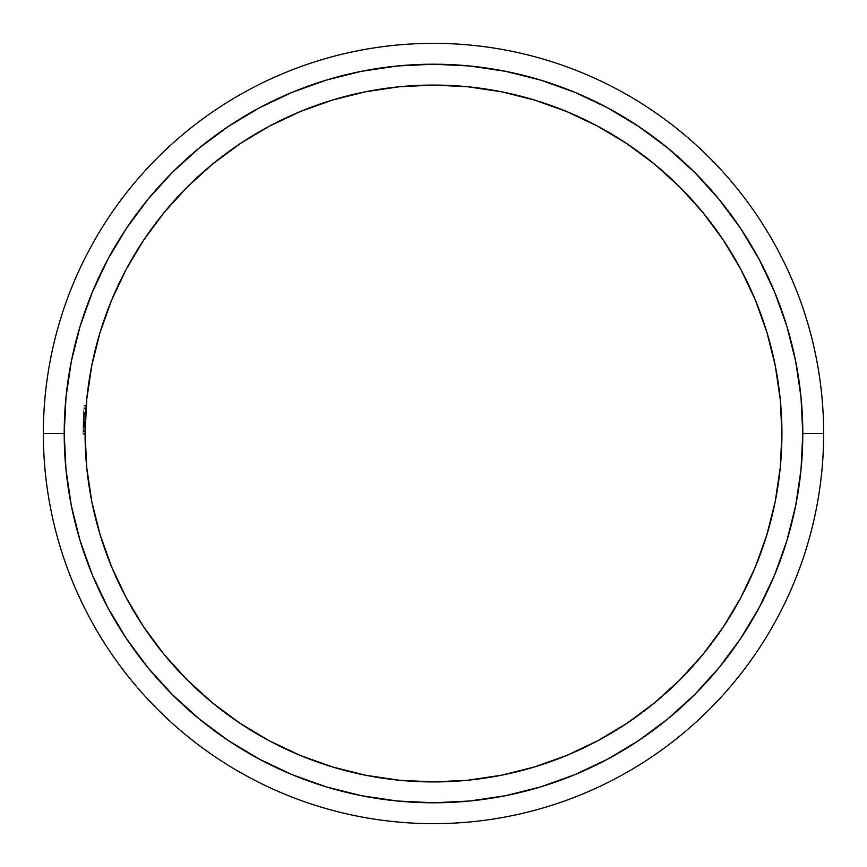 <?xml version="1.0" encoding="UTF-8"?>
<svg xmlns="http://www.w3.org/2000/svg" width="867" height="867" viewBox="0 0 867 867"><rect width="100%" height="100%" fill="white"/><g stroke="black" fill="none" stroke-linecap="round" stroke-linejoin="round"><path stroke-width="0.65" stroke-dasharray="4.33 3.25" d="M85.161 426.098L85.204 423.941L83.124 423.941L83.026 428.287L82.994 431.376L85.085 431.376A348.426 348.426 0 0 1 85.248 422.565L85.194 424.31A348.426 348.426 0 0 1 85.465 417.06L85.67 413.212A348.426 348.426 0 0 0 85.486 416.734L85.638 413.732A348.426 348.426 0 0 0 85.519 415.878L85.486 416.734A348.426 348.426 0 0 1 85.67 413.191L85.519 416.052A348.426 348.426 0 0 0 85.454 417.233L85.497 416.301A348.426 348.426 0 0 0 85.085 431.679L85.096 430.01A348.426 348.426 0 0 0 85.074 433.5L82.994 433.5L84.077 405.897A350.506 350.506 0 0 0 83.871 408.725L82.994 433.5L84.077 405.897A350.506 350.506 0 0 0 83.871 408.725L82.994 433.5L83.373 417.06A350.506 350.506 0 0 1 83.568 413.331A350.506 350.506 0 0 0 82.994 433.5A350.506 350.506 0 0 1 83.004 430.01L82.994 433.5A350.506 350.506 0 0 1 83.004 430.01L83.373 417.233A350.506 350.506 0 0 1 84.132 405.192L84.132 405.192A350.506 350.506 0 0 0 82.994 433.5L83.59 412.974L82.994 433.5L85.074 433.5A348.426 348.426 0 0 0 85.074 433.933L85.074 434.042A348.426 348.426 0 0 0 85.074 434.172L85.074 433.5L85.074 434.172L85.074 433.5L82.994 433.858L85.074 433.5A348.426 348.426 0 0 1 85.183 425.014L85.226 423.248A348.426 348.426 0 0 0 85.074 433.5A348.426 348.426 0 0 1 85.161 425.654L85.248 422.565A348.426 348.426 0 0 0 85.074 433.5A348.426 348.426 0 0 1 85.15 426.206L85.204 424.017A348.426 348.426 0 0 0 85.074 433.5A348.426 348.426 0 0 1 85.15 426.206L85.204 424.017A348.426 348.426 0 0 0 85.074 433.5A348.426 348.426 0 0 1 85.963 408.725A348.426 348.426 0 0 1 86.169 405.897A348.426 348.426 0 0 0 85.074 433.5L85.096 430.054A348.426 348.426 0 0 0 85.074 433.5A348.426 348.426 0 0 1 85.085 432.102L85.074 433.5A348.426 348.426 0 0 1 85.67 413.191L85.562 415.109M85.085 430.747L85.074 433.5A348.426 348.426 0 0 1 85.519 416.03L85.681 412.974A348.426 348.426 0 0 0 85.681 413.017L85.963 408.725A348.426 348.426 0 0 1 86.169 405.897L85.486 416.734A348.426 348.426 0 0 1 85.67 413.191L85.638 413.732A348.426 348.426 0 0 0 85.465 417.06A348.426 348.426 0 0 0 85.074 433.5A348.426 348.426 0 0 1 86.169 405.897A348.426 348.426 0 0 0 85.963 408.725A348.426 348.426 0 0 1 86.169 405.897A348.426 348.426 0 0 0 85.963 408.725A348.426 348.426 0 0 1 86.169 405.897L85.465 416.973L83.384 416.951L83.265 419.693L83.915 408.021L86.006 408.021L85.714 412.486L86.201 405.539L85.074 433.5A348.426 348.426 0 0 1 85.248 422.576L85.551 415.239M85.139 426.748L85.465 416.973A348.426 348.426 0 0 1 85.519 416.03L85.475 416.832A348.426 348.426 0 0 1 85.66 413.331A348.426 348.426 0 0 0 85.519 415.878L85.605 414.274A348.426 348.426 0 0 1 85.638 413.732L85.074 433.5A348.426 348.426 0 0 1 85.074 433.305A348.426 348.426 0 0 0 85.074 433.5A348.426 348.426 0 0 1 85.497 416.301A348.426 348.426 0 0 0 85.085 431.679L85.139 427.128A348.426 348.426 0 0 1 85.194 424.299A348.426 348.426 0 0 1 85.28 421.47L83.199 421.47L83.46 415.456L85.54 415.456L85.28 421.47A348.426 348.426 0 0 0 85.194 424.299A348.426 348.426 0 0 1 86.234 405.192L85.096 429.685M85.508 416.258L85.855 410.243L85.313 420.809L85.465 416.962L83.384 416.973L83.265 419.693L84.077 405.897A350.506 350.506 0 0 0 83.871 408.725A350.506 350.506 0 0 0 83.254 420.051L85.334 420.051L83.254 420.051A350.506 350.506 0 0 0 82.994 433.5A350.506 350.506 0 0 1 84.077 405.897L86.169 405.897A348.426 348.426 0 0 0 85.963 408.725A348.426 348.426 0 0 1 86.169 405.897A348.426 348.426 0 0 0 85.074 433.5A348.426 348.426 0 0 1 85.226 423.204L85.519 415.867A348.426 348.426 0 0 0 85.519 415.922L85.725 412.258L85.508 416.095L85.54 415.456L83.46 415.456L83.199 421.47L85.28 421.47L85.519 416.03A348.426 348.426 0 0 0 85.454 417.233L83.373 417.222L85.454 417.222L83.373 417.222L85.454 417.222L85.638 413.732A348.426 348.426 0 0 0 85.551 415.434L83.46 415.456L83.384 416.973L85.475 416.951A348.426 348.426 0 0 1 85.605 414.372L86.201 405.55A348.426 348.426 0 0 0 85.074 433.5L85.41 418.284L85.074 433.5L85.085 431.072L85.074 433.5L82.994 433.5A350.506 350.506 0 0 1 84.077 405.897L86.169 405.897A348.426 348.426 0 0 0 85.963 408.725L83.871 408.725L85.963 408.725A348.426 348.426 0 0 1 86.234 405.192L85.139 427.128A348.426 348.426 0 0 0 85.074 433.5A348.426 348.426 0 0 1 85.139 427.128L85.074 433.5A348.426 348.426 0 0 1 85.085 430.671L85.139 427.084A348.426 348.426 0 0 0 85.074 433.5L85.28 421.698L85.074 433.5A348.426 348.426 0 0 1 85.963 408.725A348.426 348.426 0 0 1 86.169 405.897L85.963 408.725A348.426 348.426 0 0 1 86.169 405.897L84.077 405.897L86.169 405.897L84.077 405.897L86.169 405.897L85.963 408.725A348.426 348.426 0 0 0 85.074 433.5L85.129 427.561L85.074 433.5A348.426 348.426 0 0 1 85.085 430.671L85.605 414.253A348.426 348.426 0 0 1 85.638 413.732A348.426 348.426 0 0 0 85.074 433.5L85.508 416.084L85.334 420.051L83.254 420.051A350.506 350.506 0 0 0 82.994 433.5L83.134 423.475L85.226 423.475L83.134 423.475L83.395 416.734L85.486 416.734L83.395 416.734L83.59 412.974L85.681 412.974L83.59 412.974L83.124 423.941L85.215 423.833M574.821 774.675L607.583 759.178L638.665 740.548L667.774 718.96L694.63 694.63L718.96 667.774L740.548 638.665L759.178 607.583L774.675 574.821L786.889 540.694L795.689 505.548L801.01 469.697L802.788 433.5L823.65 433.5L802.788 433.5A369.288 369.288 0 0 0 433.5 64.212A369.288 369.288 0 0 0 64.212 433.5L43.35 433.5A390.15 390.15 0 0 1 433.5 43.35A390.15 390.15 0 0 1 823.65 433.5A390.15 390.15 0 0 0 433.5 43.35A390.15 390.15 0 0 0 43.35 433.5A390.15 390.15 0 0 0 433.5 823.65A390.15 390.15 0 0 0 823.65 433.5A390.15 390.15 0 0 1 433.5 823.65A390.15 390.15 0 0 1 43.35 433.5L64.212 433.5L65.99 469.697L71.311 505.548L80.111 540.694M91.739 501.321A348.426 348.426 0 0 0 91.804 501.625L86.733 467.4A348.426 348.426 0 0 0 86.776 467.909M399.091 780.224A348.426 348.426 0 0 0 399.6 780.267L365.527 775.228M501.321 775.261A348.426 348.426 0 0 0 501.625 775.196L467.4 780.267A348.426 348.426 0 0 0 467.909 780.224M780.224 467.909A348.426 348.426 0 0 0 780.267 467.4L775.228 501.473M781.926 433.316L781.926 433.684A348.426 348.426 0 0 0 447.654 85.367A348.426 348.426 0 0 0 86.223 405.225L85.605 414.393L86.006 408.021L85.605 414.393L85.67 413.115L85.627 414.014L83.535 414.003L83.59 412.974L83.373 417.233A350.506 350.506 0 0 0 83.254 420.051L85.334 420.051M85.096 429.425L85.118 428.276L83.026 428.287L82.994 433.5L85.074 433.5L85.074 434.172M86.223 405.268L84.132 405.192A350.506 350.506 0 0 0 82.994 433.5L85.074 433.5L85.096 430.01A348.426 348.426 0 0 0 85.074 433.5L82.994 433.858L85.074 433.5A348.426 348.426 0 0 1 85.15 426.206L85.139 427.084A348.426 348.426 0 0 1 85.194 424.299A348.426 348.426 0 0 1 86.234 405.192L84.132 405.192A350.506 350.506 0 0 0 82.994 433.5L83.134 423.356L85.226 423.356L85.085 431.376L82.994 431.376L85.085 431.376L85.129 427.832L85.074 433.5A348.426 348.426 0 0 1 85.519 416.03L85.681 412.974L83.59 412.974L85.681 412.974L85.226 423.356L85.519 415.922A348.426 348.426 0 0 1 85.519 415.878A348.426 348.426 0 0 0 85.519 415.922A348.426 348.426 0 0 1 85.519 415.878L85.465 417.06A348.426 348.426 0 0 0 85.074 433.5L82.994 433.5L85.074 433.5A348.426 348.426 0 0 1 85.139 427.128L85.085 432.08A348.426 348.426 0 0 0 85.074 432.741M85.638 413.754L85.605 414.274A348.426 348.426 0 0 1 85.649 413.57L85.432 417.818L83.34 417.851L83.59 412.974L83.134 423.389L83.59 412.974L85.681 412.974L83.59 412.974L83.34 417.851L85.432 417.851L85.345 419.704L83.265 419.704L83.069 426.206A350.506 350.506 0 0 0 82.994 433.5L82.994 433.5A350.506 350.506 0 0 1 84.132 405.192L86.234 405.192L85.345 419.704L85.41 418.284L83.319 418.284L83.46 415.456L83.091 425.014A350.506 350.506 0 0 0 82.994 433.5A350.506 350.506 0 0 1 84.132 405.192L86.234 405.192L84.132 405.192A350.506 350.506 0 0 0 82.994 433.5L85.074 433.858L82.994 433.5A350.506 350.506 0 0 1 83.004 430.01L82.994 433.5L85.074 433.5A348.426 348.426 0 0 1 85.226 423.204L85.432 417.818L85.345 419.704L83.265 419.704L83.221 420.798L85.313 420.798L83.221 420.798L83.134 423.486L85.226 423.464L85.085 431.376L85.085 430.661L83.004 430.671A350.506 350.506 0 0 0 82.994 433.5L85.074 433.5L86.234 405.192L84.132 405.192L86.234 405.192L85.92 409.246L86.006 408.021L83.915 408.021L83.265 419.704L85.345 419.704L85.15 426.64L83.059 426.64L85.15 426.64L85.107 428.721L85.139 427.084L83.048 427.128L83.026 428.287L85.118 428.287L85.139 427.128L85.129 427.745M85.139 427.182L85.074 433.5A348.426 348.426 0 0 1 85.161 425.654L83.08 425.654A350.506 350.506 0 0 0 82.994 433.5L85.074 433.5L82.994 433.5A350.506 350.506 0 0 1 83.145 423.248L85.226 423.248L83.145 423.248L83.33 418.035L83.46 415.456L85.54 415.456L85.085 431.332L85.096 430.043L83.004 430.01L85.096 430.01L85.226 423.389L83.134 423.389L82.994 431.376L85.085 431.376A348.426 348.426 0 0 1 85.248 422.565A348.426 348.426 0 0 0 85.074 433.5L82.994 433.5L85.074 433.5A348.426 348.426 0 0 1 85.183 425.014L85.226 423.248A348.426 348.426 0 0 0 85.074 433.5L82.994 433.5L85.074 433.5A348.426 348.426 0 0 1 85.497 416.301L85.54 415.456A348.426 348.426 0 0 0 85.465 417.06L85.28 421.47L83.199 421.47L85.28 421.47A348.426 348.426 0 0 1 85.465 417.06L85.627 413.971L85.475 416.832L83.384 416.832L83.535 414.003L85.627 414.003L85.681 412.974L83.59 412.974L85.681 412.974L85.605 414.274A348.426 348.426 0 0 1 85.649 413.57L85.638 413.732A348.426 348.426 0 0 0 85.605 414.274A348.426 348.426 0 0 1 85.638 413.732L85.345 419.704L83.265 419.704L83.048 427.128L85.139 427.128L85.54 415.456L85.432 417.742L85.54 415.456L83.46 415.456L85.54 415.456L85.508 416.117L86.223 405.322L84.132 405.192L83.265 419.715L85.345 419.715L83.265 419.715L84.132 405.192L86.234 405.192L85.345 419.715L83.265 419.715L85.345 419.715L85.074 433.5A348.426 348.426 0 0 1 85.085 432.102M85.248 422.695L85.204 424.017A348.426 348.426 0 0 0 85.074 433.5L82.994 433.5A350.506 350.506 0 0 1 83.004 430.01L85.096 430.01L83.004 430.01L82.994 433.5L85.074 433.5L82.994 433.5L85.074 433.5L82.994 433.5L85.074 433.5L85.096 430.01A348.426 348.426 0 0 0 85.074 433.5L82.994 433.5A350.506 350.506 0 0 1 83.568 413.331L85.67 413.115L83.568 413.331A350.506 350.506 0 0 0 83.384 416.832L85.475 416.832A348.426 348.426 0 0 1 85.66 413.331L83.568 413.331L85.66 413.331A348.426 348.426 0 0 0 85.519 415.878L85.454 417.341L83.362 417.341L85.454 417.341L85.28 421.47A348.426 348.426 0 0 0 85.194 424.299L83.113 424.299A350.506 350.506 0 0 0 83.048 427.128L85.139 427.128L85.183 425.014L83.091 425.014L85.183 425.014L85.313 420.831L83.221 420.798L83.069 426.206L85.15 426.206L83.069 426.206A350.506 350.506 0 0 0 82.994 433.5A350.506 350.506 0 0 1 83.167 422.565L85.248 422.565L83.167 422.565A350.506 350.506 0 0 0 82.994 433.5A350.506 350.506 0 0 1 83.568 413.331L85.66 413.331L83.59 412.974L83.08 425.654L85.161 425.654L85.226 423.389L83.134 423.356L83.46 415.488L83.08 425.654A350.506 350.506 0 0 0 82.994 433.5A350.506 350.506 0 0 1 83.568 413.331A350.506 350.506 0 0 0 83.384 416.832L83.59 412.974L83.384 416.843L83.568 413.331L85.66 413.331L83.568 413.331A350.506 350.506 0 0 0 82.994 433.5A350.506 350.506 0 0 1 83.145 423.248L83.091 425.014A350.506 350.506 0 0 0 82.994 433.5A350.506 350.506 0 0 1 83.167 422.565L85.248 422.576L83.156 422.576L83.243 420.094L83.319 418.273L83.265 419.704L85.345 419.704L85.519 415.922A348.426 348.426 0 0 1 85.519 415.878A348.426 348.426 0 0 1 85.638 413.732A348.426 348.426 0 0 0 85.551 415.434L83.46 415.456L83.156 422.576A350.506 350.506 0 0 0 82.994 433.5L83.134 423.356L85.226 423.356L85.324 420.311L85.226 423.464L83.134 423.464L83.373 417.06A350.506 350.506 0 0 1 83.568 413.331L85.66 413.331L83.568 413.331A350.506 350.506 0 0 0 83.384 416.973L83.221 420.798L85.313 420.798L85.54 415.456L85.324 420.549M85.681 412.974L83.59 412.974L85.681 412.974L85.465 416.973L85.54 415.456L83.449 415.51L85.54 415.456A348.426 348.426 0 0 1 85.638 413.732A348.426 348.426 0 0 0 85.074 433.5L82.994 433.5L83.059 426.423L82.994 431.376L85.085 431.376L85.107 428.753L85.085 431.376L82.994 431.376L85.085 431.376L82.994 431.376L83.351 417.731L82.994 431.376L85.085 431.376L85.15 426.423L83.059 426.423L85.15 426.423L83.059 426.423L85.15 426.423L85.085 431.376L82.994 431.376L83.069 426.206A350.506 350.506 0 0 0 82.994 433.5L85.074 433.5L82.994 433.5A350.506 350.506 0 0 1 83.568 413.331A350.506 350.506 0 0 0 83.384 416.973L83.145 423.204A350.506 350.506 0 0 0 82.994 433.5L85.074 433.5L82.994 433.5A350.506 350.506 0 0 1 83.124 424.017L83.46 415.456L83.384 416.973L85.465 416.973A348.426 348.426 0 0 1 85.605 414.372L85.681 412.974L83.59 412.974L85.681 412.974L85.605 414.361L85.681 412.974L83.59 412.974L85.681 412.974L85.465 416.973A348.426 348.426 0 0 1 85.519 416.03L85.54 415.456L83.46 415.456L83.351 417.731L83.46 415.456L85.54 415.456L85.432 417.742L85.54 415.456L83.46 415.456L85.54 415.456L85.367 419.422L83.275 419.422L85.367 419.422L85.204 424.017L83.124 424.017L85.204 424.017A348.426 348.426 0 0 0 85.074 433.5A348.426 348.426 0 0 1 85.226 423.204L83.145 423.204A350.506 350.506 0 0 0 82.994 433.5L85.074 433.5A348.426 348.426 0 0 1 85.085 430.671L86.234 405.192L84.132 405.192L82.994 433.858L85.074 433.858L82.994 433.858M85.085 431.842L85.074 433.5L82.994 433.5A350.506 350.506 0 0 1 83.124 424.017L83.46 415.456L85.519 415.987L83.427 415.987L85.519 415.987L86.006 408.021L85.519 415.954A348.426 348.426 0 0 1 85.519 415.878M85.681 413.039L85.963 408.725A348.426 348.426 0 0 0 85.074 433.5L85.074 434.204L85.074 433.5A348.426 348.426 0 0 1 86.169 405.897L84.077 405.897A350.506 350.506 0 0 0 83.871 408.725L83.384 416.973L85.465 416.973L83.384 416.973L83.427 416.095L83.102 424.483L85.194 424.483L85.54 415.456L83.46 415.456L83.384 416.973L83.579 413.223L83.145 423.204L85.226 423.204L85.508 416.182L85.226 423.204L83.145 423.204A350.506 350.506 0 0 0 82.994 433.5A350.506 350.506 0 0 1 83.124 424.017L83.449 415.499L83.275 419.422L85.367 419.422L83.275 419.422L83.124 424.017L85.204 424.017L83.124 424.017A350.506 350.506 0 0 0 82.994 433.5A350.506 350.506 0 0 1 83.568 413.331A350.506 350.506 0 0 0 83.384 416.973L83.134 423.486L85.226 423.464L85.085 431.376L85.194 424.483L83.102 424.483L82.994 433.5A350.506 350.506 0 0 1 83.568 413.331L85.66 413.331L83.568 413.331A350.506 350.506 0 0 0 83.384 416.973L83.145 423.204L85.226 423.204L85.183 424.949L85.226 423.389L83.134 423.389L85.226 423.389L85.432 417.71L85.226 423.464L83.134 423.464L83.069 426.206L85.15 426.206L83.069 426.206A350.506 350.506 0 0 0 82.994 433.5L82.994 434.204L82.994 433.5L82.994 434.204L85.074 434.204L82.994 434.204L85.074 434.204L85.074 433.5A348.426 348.426 0 0 1 85.67 413.191M292.179 92.325L259.417 107.822L228.335 126.452L199.226 148.04L172.37 172.37L148.04 199.226L126.452 228.335L107.822 259.417L92.325 292.179L80.111 326.306L71.311 361.452L65.99 397.303L64.212 433.5A369.288 369.288 0 0 0 433.5 802.788A369.288 369.288 0 0 0 802.788 433.5L801.01 397.303L795.689 361.452L786.889 326.306M774.675 292.179L759.178 259.417L740.548 228.335L718.96 199.226L694.63 172.37L667.774 148.04L638.665 126.452L607.583 107.822L574.821 92.325L540.694 80.111L505.548 71.311L469.697 65.99L433.5 64.212L397.303 65.99L361.452 71.311L326.306 80.111M92.325 574.821L107.822 607.583L126.452 638.665L148.04 667.774L172.37 694.63L199.226 718.96L228.335 740.548L259.417 759.178L292.179 774.675L326.306 786.889L361.452 795.689L397.303 801.01L433.5 802.788L469.697 801.01L505.548 795.689L540.694 786.889M86.733 399.6L91.772 365.527M111.605 300.166L126.214 269.258L143.792 239.931M164.166 212.458L187.131 187.131L212.458 164.166L239.931 143.792L269.258 126.214L300.166 111.605M365.375 91.804L399.6 86.733M467.4 86.733L501.473 91.772M566.834 111.605L597.742 126.214L627.069 143.792M654.542 164.166L679.869 187.131L702.834 212.458L723.208 239.931L740.786 269.258L755.395 300.166M775.196 365.375L780.267 399.6M755.395 566.834L740.786 597.742L723.208 627.069M702.834 654.542L679.869 679.869L654.542 702.834L627.069 723.208L597.742 740.786L566.834 755.395M300.166 755.395L269.258 740.786L239.931 723.208M212.458 702.834L187.131 679.869L164.166 654.542L143.792 627.069L126.214 597.742L111.605 566.834M85.085 431.04L85.139 427.084L85.085 431.376L82.994 431.376L85.085 431.376L82.994 431.376L83.265 419.704L85.345 419.704L86.006 408.108L85.345 419.704L83.265 419.704L83.915 408.021L83.265 419.704L85.345 419.704L83.265 419.704L82.994 431.376L84.077 405.897L86.169 405.897L85.963 408.725A348.426 348.426 0 0 1 86.169 405.897L85.963 408.725L83.871 408.725L84.077 405.897A350.506 350.506 0 0 0 82.994 433.5L85.074 433.5A348.426 348.426 0 0 1 85.15 426.206L86.234 405.192L85.085 431.376L82.994 431.376L83.059 426.64L85.15 426.64L85.085 431.376L82.994 431.376L85.085 431.376L85.139 427.084A348.426 348.426 0 0 0 85.074 433.5L85.129 427.561L85.074 434.204L85.074 433.5L82.994 433.5L82.994 434.204L82.994 433.5L85.074 433.5L85.074 434.204L82.994 434.204L82.994 433.5A350.506 350.506 0 0 1 83.871 408.725L85.963 408.725L83.871 408.725L83.427 415.987L85.519 415.987L83.46 415.456L85.54 415.456L83.46 415.456L83.427 416.084L83.59 412.974L83.145 423.204A350.506 350.506 0 0 0 82.994 433.5L85.074 433.5L82.994 433.5A350.506 350.506 0 0 1 83.871 408.725L85.963 408.725L83.871 408.725L84.077 405.897L86.169 405.897L84.077 405.897A350.506 350.506 0 0 0 83.871 408.725L85.963 408.725L83.871 408.725A350.506 350.506 0 0 0 83.373 417.222A350.506 350.506 0 0 1 84.132 405.192L86.234 405.192L84.132 405.192A350.506 350.506 0 0 0 83.113 424.299L85.194 424.299A348.426 348.426 0 0 1 86.234 405.192L85.139 427.128L85.345 419.704L85.15 426.64L83.059 426.64L83.265 419.704L85.345 419.704L83.265 419.704L82.994 431.376L83.319 418.284L85.41 418.284L85.161 425.805M85.67 413.212A348.426 348.426 0 0 0 85.486 416.734L85.41 418.165M85.096 430.465L85.118 428.287M85.454 417.233L83.373 417.233L85.454 417.233M85.15 426.456L85.226 423.215A348.426 348.426 0 0 0 85.074 433.5A348.426 348.426 0 0 1 85.248 422.576M85.465 417.06L83.373 417.06L85.465 417.06M85.963 408.725L83.871 408.725A350.506 350.506 0 0 1 84.077 405.897L86.169 405.897L84.077 405.897A350.506 350.506 0 0 0 82.994 433.5L85.074 433.5A348.426 348.426 0 0 1 85.139 427.128L83.048 427.128L85.139 427.128L86.006 408.021L83.915 408.021L86.006 408.021L85.074 433.858M85.129 427.431L85.15 426.423L83.059 426.423L85.15 426.423L83.059 426.423L85.15 426.423L85.074 433.5L82.994 433.5L85.074 433.5L82.994 433.5L85.074 433.5L85.139 427.084L83.048 427.128L84.132 405.192L86.234 405.192L85.139 427.128L83.048 427.128L85.139 427.128L85.345 419.704L83.265 419.704L83.915 408.021L86.006 408.021L85.269 422.077L83.178 422.077L85.269 422.077L85.074 433.5L85.345 419.715L85.074 434.204L85.074 433.5L82.994 433.5A350.506 350.506 0 0 1 83.048 427.128L85.139 427.128L83.048 427.128A350.506 350.506 0 0 0 82.994 433.5L85.074 433.5A348.426 348.426 0 0 1 85.139 427.128A348.426 348.426 0 0 0 85.074 433.5L82.994 433.5A350.506 350.506 0 0 1 83.048 427.128L85.139 427.128A348.426 348.426 0 0 1 85.194 424.299A348.426 348.426 0 0 1 86.234 405.192L85.194 424.375L83.113 424.375L85.194 424.375L85.139 427.03L85.194 424.375L83.113 424.375L83.319 418.284L83.915 408.021L86.006 408.086L83.915 408.021L83.514 414.393L84.132 405.192L86.234 405.192L84.132 405.192A350.506 350.506 0 0 0 83.113 424.299A350.506 350.506 0 0 1 83.633 412.313L85.725 412.313A348.426 348.426 0 0 0 85.194 424.299L83.113 424.299L85.194 424.299L85.725 412.313L83.633 412.313L83.113 424.299L85.194 424.299L83.113 424.299A350.506 350.506 0 0 0 82.994 433.5L82.994 434.204L85.074 434.204L82.994 434.204L83.037 427.55L83.265 419.715L85.345 419.715L83.265 419.715L84.132 405.192L83.004 430.671L85.085 430.671L83.004 430.671A350.506 350.506 0 0 0 82.994 433.5L82.994 433.5A350.506 350.506 0 0 1 83.048 427.128L85.139 427.128L83.048 427.128L85.139 427.128L83.048 427.128L84.132 405.192L86.234 405.192L84.132 405.192L83.568 413.396L85.66 413.396L83.568 413.396L83.492 414.849L83.557 413.613L85.649 413.613L83.557 413.613L83.915 408.119L83.514 414.393L85.605 414.393L83.514 414.393L85.605 414.393L83.514 414.393L84.132 405.192A350.506 350.506 0 0 0 83.113 424.299A350.506 350.506 0 0 1 83.633 412.313L83.113 424.299L85.194 424.299L85.725 412.313A348.426 348.426 0 0 0 85.714 412.486M85.92 409.246L85.725 412.313A348.426 348.426 0 0 0 85.194 424.299L85.725 412.313L83.633 412.313L83.113 424.299L85.194 424.299L83.113 424.299L85.194 424.299L85.725 412.313A348.426 348.426 0 0 0 85.194 424.299L83.113 424.299A350.506 350.506 0 0 1 83.199 421.47L85.28 421.47L83.199 421.47A350.506 350.506 0 0 0 83.113 424.299L85.194 424.299L83.113 424.299A350.506 350.506 0 0 0 83.048 427.128L85.139 427.128L85.345 419.704L83.265 419.704L85.345 419.704L85.15 426.64L83.059 426.64L85.15 426.64L85.107 428.721L85.139 427.084A348.426 348.426 0 0 1 85.194 424.299A348.426 348.426 0 0 1 85.28 421.47L83.199 421.47A350.506 350.506 0 0 0 83.113 424.299A350.506 350.506 0 0 1 83.633 412.313L85.725 412.313L85.345 419.704L86.006 408.021L83.915 408.021L83.633 412.226L83.265 419.704L85.345 419.704L85.28 421.46A348.426 348.426 0 0 0 85.194 424.299L83.113 424.299L85.194 424.299A348.426 348.426 0 0 1 85.638 413.732L85.649 413.57M85.605 414.415L85.345 419.715L85.432 417.883L85.345 419.715L83.265 419.715L85.345 419.715L83.265 419.715L82.994 433.5L83.481 414.881L83.134 423.302L85.226 423.302L83.134 423.302L83.004 430.671A350.506 350.506 0 0 0 82.994 433.5L83.915 408.021L86.006 408.021L85.432 417.818M86.234 405.192L84.132 405.192L83.048 427.128A350.506 350.506 0 0 0 82.994 433.5L82.994 434.204L82.994 433.5A350.506 350.506 0 0 1 83.048 427.128A350.506 350.506 0 0 0 82.994 433.5L82.994 434.204L85.074 434.204L82.994 434.204L83.265 419.715L85.345 419.715L83.265 419.715L83.763 410.275L83.265 419.715L85.345 419.715L85.129 427.539L86.234 405.192L84.132 405.192A350.506 350.506 0 0 0 83.113 424.299A350.506 350.506 0 0 1 83.199 421.47L85.28 421.47L85.226 423.215L85.28 421.46L83.199 421.47A350.506 350.506 0 0 0 83.048 427.128L84.132 405.192L83.763 410.254L84.132 405.192L86.234 405.192L85.605 414.393L83.514 414.393L84.132 405.192L83.004 430.671L85.085 430.671L83.004 430.671L85.085 430.671L85.226 423.302L83.134 423.302L85.226 423.302L85.66 413.396L83.568 413.396L85.66 413.396L85.768 411.608M85.519 415.954L85.475 416.886L85.519 415.954M85.194 424.299L83.113 424.299A350.506 350.506 0 0 1 83.633 412.313L83.113 424.299L85.194 424.299A348.426 348.426 0 0 1 85.28 421.47L83.199 421.47L85.28 421.47A348.426 348.426 0 0 0 85.194 424.299L83.113 424.299A350.506 350.506 0 0 1 83.199 421.47L85.28 421.47L85.4 418.62M85.074 434.204L85.074 433.5L85.074 434.204L82.994 434.204L83.178 422.077L83.557 413.613L85.649 413.613L83.557 413.613L83.915 408.119L83.514 414.393L85.605 414.393L83.514 414.393L85.605 414.393L86.006 408.021L83.915 408.021L83.004 430.671A350.506 350.506 0 0 0 82.994 433.5L83.178 422.077L85.269 422.077L83.178 422.077L83.319 418.273L83.265 419.704L85.345 419.704L85.41 418.284L83.319 418.284L85.41 418.284L85.194 424.375L83.113 424.375L82.994 434.204L85.074 434.204L85.074 433.5L82.994 433.5L85.074 433.5A348.426 348.426 0 0 1 85.085 430.671M83.113 424.299A350.506 350.506 0 0 1 83.199 421.47A350.506 350.506 0 0 0 83.113 424.299M83.666 411.771L84.121 405.344L83.666 411.771M85.074 433.5L85.194 424.483L83.102 424.483L82.994 433.5M85.302 421.026L85.54 415.456L83.46 415.456L83.102 424.483L85.194 424.483"/><path stroke-width="1.3" d="M43.35 433.5L64.212 433.5A369.288 369.288 0 0 1 433.5 64.212A369.288 369.288 0 0 1 802.788 433.5L823.65 433.5A390.15 390.15 0 0 0 433.5 43.35A390.15 390.15 0 0 0 43.35 433.5A390.15 390.15 0 0 1 433.5 43.35A390.15 390.15 0 0 1 823.65 433.5A390.15 390.15 0 0 1 433.5 823.65A390.15 390.15 0 0 1 43.35 433.5A390.15 390.15 0 0 0 433.5 823.65A390.15 390.15 0 0 0 823.65 433.5L802.788 433.5L801.01 397.303L795.689 361.452L786.889 326.306L774.675 292.179L759.178 259.417L740.548 228.335L718.96 199.226L694.63 172.37L667.774 148.04L638.665 126.452L607.583 107.822L574.821 92.325L540.694 80.111L505.548 71.311L469.697 65.99L433.5 64.212L397.303 65.99L361.452 71.311L326.306 80.111L292.179 92.325L259.417 107.822L228.335 126.452L199.226 148.04L172.37 172.37L148.04 199.226L126.452 228.335L107.822 259.417L92.325 292.179L80.111 326.306L71.311 361.452L65.99 397.303L64.212 433.5L65.99 469.697L71.311 505.548L80.111 540.694L92.325 574.821L107.822 607.583L126.452 638.665L148.04 667.774L172.37 694.63L199.226 718.96L228.335 740.548L259.417 759.178L292.179 774.675L326.306 786.889L361.452 795.689L397.303 801.01L433.5 802.788L469.697 801.01L505.548 795.689L540.694 786.889L574.821 774.675L607.583 759.178L638.665 740.548L667.774 718.96L694.63 694.63L718.96 667.774L740.548 638.665L759.178 607.583L774.675 574.821L786.889 540.694L795.689 505.548L801.01 469.697L802.788 433.5A369.288 369.288 0 0 1 433.5 802.788A369.288 369.288 0 0 1 64.212 433.5L43.35 433.5M85.074 434.172L85.074 433.933A348.426 348.426 0 0 0 85.074 434.042L85.074 433.5A348.426 348.426 0 0 1 433.5 85.074A348.426 348.426 0 0 1 781.926 433.5A348.426 348.426 0 0 1 433.5 781.926A348.426 348.426 0 0 1 85.074 433.5L85.074 434.172A348.426 348.426 0 0 0 86.733 467.4M86.776 467.909A348.426 348.426 0 0 0 91.739 501.321M91.804 501.625A348.426 348.426 0 0 0 126.127 597.569M126.311 597.927A348.426 348.426 0 0 0 187.066 679.815M187.185 679.934A348.426 348.426 0 0 0 269.073 740.689M269.431 740.873A348.426 348.426 0 0 0 365.375 775.196M365.679 775.261A348.426 348.426 0 0 0 399.091 780.224M399.6 780.267A348.426 348.426 0 0 0 433.316 781.926M433.684 781.926A348.426 348.426 0 0 0 467.4 780.267M467.909 780.224A348.426 348.426 0 0 0 501.321 775.261M501.625 775.196A348.426 348.426 0 0 0 597.569 740.873M597.927 740.689A348.426 348.426 0 0 0 679.815 679.934M679.934 679.815A348.426 348.426 0 0 0 740.689 597.927M740.873 597.569A348.426 348.426 0 0 0 775.196 501.625M775.261 501.321A348.426 348.426 0 0 0 780.224 467.909M780.267 467.4A348.426 348.426 0 0 0 781.926 433.684M86.754 467.649L85.074 433.5L86.754 399.351L91.772 365.527L100.084 332.354L111.605 300.166L126.214 269.258L143.792 239.931L164.166 212.458L187.131 187.131L212.458 164.166L239.931 143.792L269.258 126.214L300.166 111.605L332.354 100.084L365.527 91.772L399.351 86.754L433.5 85.074L467.649 86.754L501.473 91.772L534.646 100.084L566.834 111.605L597.742 126.214L627.069 143.792L654.542 164.166L679.869 187.131L702.834 212.458L723.208 239.931L740.786 269.258L755.395 300.166L766.916 332.354L775.228 365.527L780.246 399.351L781.926 433.5L780.246 467.649L775.228 501.473L766.916 534.646L755.395 566.834L740.786 597.742L723.208 627.069L702.834 654.542L679.869 679.869L654.542 702.834L627.069 723.208L597.742 740.786L566.834 755.395L534.646 766.916L501.473 775.228L467.649 780.246L433.5 781.926L399.351 780.246L365.527 775.228L332.354 766.916L300.166 755.395L269.258 740.786L239.931 723.208L212.458 702.834L187.131 679.869L164.166 654.542L143.792 627.069L126.214 597.742L111.605 566.834L100.084 534.646L91.772 501.473L86.754 467.649L85.074 433.771M85.096 429.577L85.085 430.747M85.194 424.31L85.139 426.748M85.345 419.899L85.248 422.565A348.426 348.426 0 0 1 85.28 421.47A348.426 348.426 0 0 0 85.248 422.565M85.562 415.109L85.519 415.878A348.426 348.426 0 0 0 85.519 416.03L85.551 415.239L85.519 416.052A348.426 348.426 0 0 1 85.519 415.922A348.426 348.426 0 0 0 85.497 416.301A348.426 348.426 0 0 1 85.605 414.274A348.426 348.426 0 0 0 85.519 415.878A348.426 348.426 0 0 0 85.519 416.03A348.426 348.426 0 0 1 85.519 415.922A348.426 348.426 0 0 0 85.497 416.301A348.426 348.426 0 0 1 85.605 414.274A348.426 348.426 0 0 0 85.605 414.372L85.605 414.274A348.426 348.426 0 0 0 85.519 415.878A348.426 348.426 0 0 1 85.551 415.434A348.426 348.426 0 0 0 85.54 415.456A348.426 348.426 0 0 0 85.519 415.878M85.324 420.549L85.67 413.191A348.426 348.426 0 0 1 85.963 408.725A348.426 348.426 0 0 0 85.67 413.212L85.638 413.732A348.426 348.426 0 0 1 85.66 413.331A348.426 348.426 0 0 0 85.638 413.732A348.426 348.426 0 0 1 85.66 413.331A348.426 348.426 0 0 0 85.638 413.732A348.426 348.426 0 0 1 85.66 413.331A348.426 348.426 0 0 0 85.638 413.732A348.426 348.426 0 0 1 85.66 413.331A348.426 348.426 0 0 0 85.638 413.732L85.67 413.158A348.426 348.426 0 0 1 85.963 408.725A348.426 348.426 0 0 0 85.638 413.732L85.67 413.158A348.426 348.426 0 0 1 85.963 408.725L85.432 417.883L85.963 408.725A348.426 348.426 0 0 1 86.169 405.897A348.426 348.426 0 0 1 86.234 405.192A348.426 348.426 0 0 0 86.169 405.897L86.169 405.897A348.426 348.426 0 0 1 86.234 405.192A348.426 348.426 0 0 0 86.169 405.897A348.426 348.426 0 0 1 86.234 405.192A348.426 348.426 0 0 0 86.201 405.539L86.169 405.897A348.426 348.426 0 0 1 86.234 405.192L86.733 399.6M85.074 432.741A348.426 348.426 0 0 0 85.074 433.305A348.426 348.426 0 0 1 85.085 431.679A348.426 348.426 0 0 0 85.085 432.102A348.426 348.426 0 0 1 85.085 431.376L85.107 429.219M85.67 413.234L85.67 413.158A348.426 348.426 0 0 1 85.963 408.725A348.426 348.426 0 0 0 85.67 413.212L85.681 413.06M85.681 413.017A348.426 348.426 0 0 0 85.66 413.331L85.649 413.57A348.426 348.426 0 0 1 85.66 413.331L85.649 413.57A348.426 348.426 0 0 1 85.66 413.331A348.426 348.426 0 0 0 85.638 413.732L85.605 414.372A348.426 348.426 0 0 1 85.605 414.274L85.638 413.732A348.426 348.426 0 0 1 85.963 408.725L85.855 410.199L85.963 408.725M85.92 409.246L85.573 414.925M786.889 326.306L774.675 292.179M326.306 80.111L292.179 92.325M80.111 540.694L92.325 574.821M540.694 786.889L574.821 774.675M91.772 365.527L100.084 332.354L111.605 300.166M143.792 239.931L164.166 212.458M300.166 111.605L332.354 100.084L365.527 91.772M399.351 86.754L433.5 85.074L467.649 86.754M501.473 91.772L534.646 100.084L566.834 111.605M627.069 143.792L654.542 164.166M755.395 300.166L766.916 332.354L775.228 365.527M780.246 399.351L781.926 433.5L780.246 467.649M775.228 501.473L766.916 534.646L755.395 566.834M723.208 627.069L702.834 654.542M566.834 755.395L534.646 766.916L501.473 775.228M467.649 780.246L433.5 781.926L399.351 780.246M365.527 775.228L332.354 766.916L300.166 755.395M239.931 723.208L212.458 702.834M111.605 566.834L100.084 534.646L91.772 501.473M85.118 428.276L85.161 426.098M85.204 423.941L85.475 416.951M85.41 418.165L85.096 430.465M85.139 427.128L85.085 431.376A348.426 348.426 0 0 0 85.085 432.102M86.223 405.214L86.234 405.192A348.426 348.426 0 0 0 86.169 405.897L86.18 405.854M85.15 426.466L85.248 422.695M85.194 424.516L85.302 421.037M85.367 419.227L85.519 416.052A348.426 348.426 0 0 1 85.519 415.922A348.426 348.426 0 0 0 85.519 416.03M85.638 413.754L85.681 412.974A348.426 348.426 0 0 1 85.703 412.573M85.432 417.851L85.508 416.247M85.161 425.816L85.139 427.182M85.139 427.03L85.096 429.891L85.139 427.03M85.129 427.431L85.085 431.842M85.768 411.608L85.432 417.883M86.05 407.501L86.191 405.723L86.05 407.501"/></g></svg>
